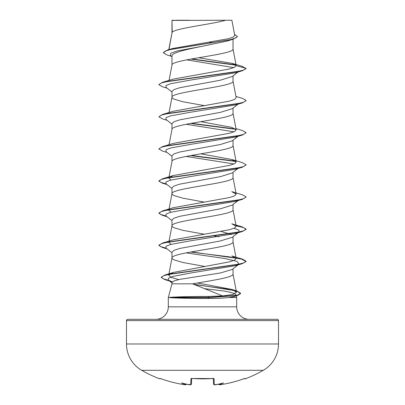 <?xml version="1.0" encoding="UTF-8"?>
<svg xmlns="http://www.w3.org/2000/svg" width="405" height="405" viewBox="0 0 405 405"><rect width="100%" height="100%" fill="white"/><g stroke="black" fill="none" stroke-linecap="round" stroke-linejoin="round"><path stroke-width="0.61" d="M219.576 384.74L221.079 384.598A121.313 121.272 -0 0 0 243.739 378.807L245.02 378.462L245.207 378.852A0.653 0.653 0 0 1 244.423 378.584M160.264 378.498A0.653 0.653 -154 0 1 159.98 378.462L159.793 378.852A121.616 121.616 0 0 1 141.689 370.307L263.311 370.307A30.405 30.405 0 0 0 278.513 343.977L278.513 320.618L126.487 320.618L126.487 343.977L278.513 343.977M141.689 370.307A30.405 30.405 0 0 1 126.487 343.977M245.207 378.852A121.616 121.616 0 0 0 263.311 370.307M214.422 384.699L216.088 384.674L216.027 384.234L216.088 384.679A121.459 120.994 -0 0 0 216.174 384.664A89.591 47.112 146.2 0 0 223.469 382.927A89.591 42.419 -143.3 0 1 219.232 384.664L219.232 384.674A0.653 0.648 175 0 1 219.176 384.679L219.232 384.664M189.712 384.735L189.054 384.689M278.513 320.618A1.306 1.306 0 0 0 277.202 319.312L127.798 319.312A1.306 1.306 0 0 0 126.487 320.618M249.151 319.312A12.459 12.459 0 0 1 236.692 306.848L168.308 306.848A12.459 12.459 0 0 1 155.849 319.312M192.537 283.834L171.973 283.834L168.308 297.503L169.725 297.371C174.251 296.89 191.737 296.445 208.216 296.455L222.639 295.928L192.537 283.834C211.354 280.584 233.817 277.339 233.027 274.094L233.027 268.824M204.12 288.608L223.444 290.957C231.265 292.288 235.447 293.6 235.994 294.891L236.692 297.503L236.692 306.848M168.308 297.503L168.308 306.848M169.796 297.503L169.796 297.64C174.358 298.085 191.813 298.49 208.266 298.48C216.513 298.475 223.332 298.146 228.729 297.503L236.692 297.503M186.128 252.877L224.81 258.522L237.016 261.346L238.985 264.166L232.323 269.376L220.376 272.985L179.79 279.354L173.993 280.943L171.973 282.538L171.973 283.834M172.211 20.417L225.605 20.25C212.012 24.28 174.752 28.304 172.211 32.334L171.973 20.417L171.973 32.896M168.961 49.592L171.973 32.977M171.401 56.305L166.997 54.959L163.225 52.716L165.356 51.015L171.457 49.319L233.371 39.128L227.848 40.875L202.5 46.251C186.153 49.491 171.563 52.726 171.973 55.961L171.973 65.043M233.027 39.234L233.027 49.051C234.92 54.407 170.08 59.768 171.973 65.124L169.062 80.372M238.013 72.029L232.323 76.484L220.345 80.22L179.779 87.713L173.988 89.586L171.973 91.454L171.973 97.276L172.434 98.167L173.811 99.058L182.878 101.741L204.242 105.604M233.027 75.927L233.027 81.197C234.92 86.559 170.08 91.915 171.973 97.276L169.062 112.524M238.013 104.176L232.323 108.631L220.34 112.372L179.779 119.86L173.988 121.733L171.973 123.606L171.973 129.342M233.027 108.079L233.027 113.349C234.92 118.705 170.08 124.067 171.973 129.423L169.062 144.671M238.985 135.569L232.328 140.778L220.33 144.524L179.795 152.007L173.993 153.88L171.973 155.753L171.973 161.57C170.08 156.214 234.92 150.857 233.027 145.496L233.027 140.226M170.981 180.048L168.829 178.053L171.973 161.57M238.013 168.475L232.323 172.93L220.36 176.666L179.779 184.159L173.988 186.032L171.973 187.9L171.973 193.722L172.434 194.613L173.811 195.509L182.878 198.187L204.236 202.049M233.027 172.373L233.027 177.648C234.92 183.004 170.08 188.36 171.973 193.722L168.824 210.205L169.422 209.38M238.985 199.868L232.323 205.077L220.33 208.823L179.779 216.305L173.993 218.179L171.973 220.052L171.973 225.869L172.434 226.765L173.811 227.656L182.878 230.334L204.236 234.196M233.027 204.525L233.027 209.795C234.92 215.156 170.08 220.512 171.973 225.869L169.062 241.117M234.019 228.268L238.915 230.141L238.985 232.019L232.323 237.229L220.335 240.97L179.79 248.452L173.993 250.325L171.973 252.199L171.973 258.02L172.434 258.911L173.811 259.802L182.878 262.486L204.874 266.455M233.027 236.672L233.027 241.942C234.92 247.303 170.08 252.659 171.973 258.02L168.703 275.162L173.461 272.418L229.701 261.802L234.672 260.116L236.176 258.425L231.812 255.935L242.448 259.119L246.113 261.23L243.668 262.956L236.606 264.678L164.936 275.01L161.236 277.182L163.124 278.741L168.586 280.3M209.284 42.16L212.792 42.773M221.176 231.457L231.564 234.53M213.582 235.806L218.872 236.803M159.98 378.462L161.261 378.807A121.313 121.272 0 0 0 183.921 384.598L185.824 384.679L186.513 384.061M163.225 52.716L167.356 50.068L172.631 48.494L228.142 38.748L233.209 37.093L234.753 35.427L231.873 20.25L228.364 20.25M225.605 20.25L231.868 20.25M189.732 20.25L175.978 20.25M233.771 67.63L186.705 59.869M171.973 56.756L170.399 55.51L170.824 53.197L177.506 50.878L202.5 46.251M236.014 65.19L190.831 59.095M233.371 39.128L237.416 36.663L234.541 34.293M171.973 20.847L172.14 20.25L174.601 20.25M171.973 92.001L166.015 87.348L166.01 85.526L170.571 83.708L190.598 80.069L235.457 72.794L242.453 70.718L246.113 68.607L242.337 66.344L232.359 63.398L198.698 57.728M235.7 64.866L191.692 58.938M167.356 50.068L229.751 39.811L235.462 38.105L237.416 36.394M236.186 65.681L234.373 67.362L229.184 69.037L173.188 79.117L162.547 82.306L236.348 71.832L243.597 70.085L246.113 68.339L236.186 65.681L232.359 63.398M222.639 295.928L233.093 294.501L236.464 292.126L231.721 289.393L197.427 282.984M178.711 279.592L171.102 277.374L168.703 275.162M170.981 244.347L168.829 242.352L169.422 241.527M162.552 243.046L173.188 239.861L229.62 229.675L234.652 227.974L236.171 226.279L231.812 223.788L242.453 226.972L246.113 229.083L243.602 230.83L236.358 232.576L162.552 243.046L158.887 245.157L160.719 246.65L166.075 248.138M170.981 212.195L168.829 210.205M162.547 210.899L173.193 207.714L229.625 197.524L234.652 195.828L236.176 194.127L231.807 191.636L242.453 194.825L246.113 196.936L243.597 198.683L236.343 200.429L162.547 210.899L158.887 213.01L160.724 214.498L166.08 215.992M168.829 178.053L173.198 175.562L229.625 165.377L234.652 163.676L236.171 161.98L231.802 159.489L200.764 153.824M235.938 128.598L242.448 130.526L246.113 132.637L243.602 134.384L236.353 136.131L162.552 146.6L173.193 143.416L229.63 133.225L234.652 131.529L236.176 129.833L231.807 127.342L200.764 121.677M235.938 96.446L242.448 98.38L246.113 100.486L243.602 102.232L236.358 103.979L162.552 114.453L173.193 111.264L229.62 101.078L234.652 99.382L236.171 97.681L233.012 81.035M235.994 294.891L233.731 296.597L228.729 297.503M238.92 103.467L238.256 103.877M246.098 100.622L242.453 102.87L235.452 104.946L190.593 112.22L170.566 115.86L166.01 117.678L166.015 119.495L171.973 124.153M186.128 124.279L234.024 131.822M238.92 135.619L235.452 137.093L190.598 144.367L170.571 148.007L166.015 149.825L166.015 151.642L171.973 156.3M186.128 156.431L234.019 163.969M238.256 168.176L235.457 169.239L190.608 176.514L170.576 180.154L166.015 181.972L166.015 183.789L171.973 188.452M238.92 199.918L235.457 201.391L190.603 208.666L170.571 212.306L166.015 214.123L166.015 215.941L171.973 220.598M238.985 232.019L235.457 233.538L190.593 240.818L170.566 244.453L166.01 246.275L166.02 248.093L171.973 252.75M238.985 264.166L235.452 265.69L191.211 272.924L172.343 276.544L168.232 278.351L168.409 280.164L172.252 281.819L165.169 279.713L169.062 280.67M242.453 70.718L168.657 81.192L161.403 82.934L158.887 84.68L162.547 86.791L166.987 88.103M242.453 102.87L168.657 113.339L161.403 115.086L158.887 116.832L162.552 118.943L166.987 120.25M190.532 123.449L235.923 129.337M246.098 132.769L242.448 135.017L168.647 145.491L161.398 147.238L158.887 148.979L162.552 151.095L166.987 152.401M190.532 155.596L235.918 161.484M246.098 164.921L242.448 167.169L168.642 177.638L161.398 179.385L158.887 181.131L162.552 183.242L166.546 184.209M246.098 197.073L242.453 199.316L168.652 209.785L161.403 211.531L158.887 213.278L162.547 215.389L166.546 216.356M236.085 225.813L243.526 227.58L246.113 229.351L242.453 231.463L168.657 241.937L161.408 243.678L158.887 245.425L162.547 247.536L166.546 248.508M190.532 252.042L228.764 256.77L241.532 259.134L246.113 261.498L242.448 263.615L170.429 273.993L163.59 275.724L161.236 277.45L165.169 279.713M194.122 284.533L226.618 289.023L236.976 291.271L240.626 293.519L237.634 295.468L208.793 297.64L208.216 296.455M162.547 82.306L158.902 84.549M162.552 114.453L158.887 116.832M191.418 123.287L235.583 129.008M162.552 146.6L158.902 148.848M191.418 155.434L235.578 161.155M231.802 159.489L242.448 162.673L246.113 164.789L243.597 166.536L236.343 168.277L162.547 178.752L158.887 180.863L160.724 182.351L166.075 183.84M236.034 225.534L242.453 226.972M191.418 251.88L242.448 259.119M193.251 284.148L236.722 290.927L240.626 293.25L237.234 295.311L208.793 297.371L169.725 297.371M169.796 297.64L208.793 297.64L208.266 298.48M191.621 378.523L191.479 383.97A0.653 0.648 -178.5 0 1 190.76 384.598L188.912 384.674A121.459 120.994 -0 0 1 188.826 384.664L188.973 384.234L188.826 384.664A89.591 47.112 -146.2 0 1 181.531 382.927A89.591 42.419 143.3 0 0 185.768 384.664L185.768 384.664A0.653 0.648 -175 0 0 185.824 384.679L186.477 384.234A0.653 0.648 -175 0 0 186.497 384.168M191.56 378.472A0.653 0.618 -178.5 0 1 190.912 378.807L192.223 378.462A121.07 108.818 -0 0 0 212.777 378.462L214.088 378.807L214.24 384.598A0.653 0.648 -1.5 0 1 213.521 383.97L213.379 378.523M213.44 378.472A0.653 0.618 -1.5 0 0 214.088 378.807M219.176 384.679L218.609 384.416M244.782 378.493L243.739 378.807C236.373 381.469 228.82 383.398 221.079 384.598L218.786 384.588L221.079 384.598C228.82 383.398 236.373 381.469 243.739 378.807L244.731 378.493M245.02 378.462A0.653 0.653 154 0 1 244.736 378.498M186.214 384.588L183.921 384.598C176.18 383.398 168.627 381.469 161.261 378.807L160.269 378.493M190.76 384.598L190.912 378.807M202.5 378.893L192.228 378.503L213.551 378.569L202.5 378.893M236.469 292.126L233.012 273.932M236.176 258.425L233.012 241.78M236.176 226.279L233.012 209.633M236.176 194.132L233.012 177.486M236.176 161.98L233.012 145.334M236.176 129.833L233.012 113.187M236.176 65.544L233.012 48.889M168.794 49.643L171.988 32.815M233.731 296.597L237.634 295.468M235.452 137.093L242.448 135.017M235.457 169.239L242.448 167.169M166.987 184.548L162.552 183.242M235.457 201.391L242.453 199.316M166.987 216.7L162.547 215.389M235.457 233.538L242.453 231.463M166.987 248.847L162.547 247.536M235.452 265.69L242.448 263.615M168.409 280.164L171.973 282.933M231.721 289.393L236.722 290.927M173.461 272.418L164.936 275.01M173.198 175.562L162.547 178.752M158.887 84.412L158.887 84.68M246.113 100.486L246.113 100.754M246.113 132.637L246.113 132.906M158.887 148.711L158.887 148.979M246.113 164.789L246.113 165.058M158.887 180.863L158.887 181.131M246.113 196.936L246.113 197.205M158.887 213.01L158.887 213.278M246.113 229.083L246.113 229.351M158.887 245.157L158.887 245.425M246.113 261.23L246.113 261.498M161.236 277.182L161.236 277.45M240.626 293.25L240.626 293.519M216.047 384.684L216.032 384.684C214.827 385.049 213.987 384.811 213.521 383.97L213.84 384.542L214.67 384.745M213.369 378.209L213.551 378.569M191.631 378.209L191.449 378.569L192.228 378.503M190.299 384.745L188.953 384.684C190.173 385.049 191.013 384.811 191.479 383.97L191.479 383.991M159.793 378.852L160.608 378.528M161.261 378.807C168.627 381.469 176.18 383.398 183.921 384.598L185.247 384.745"/></g></svg>
